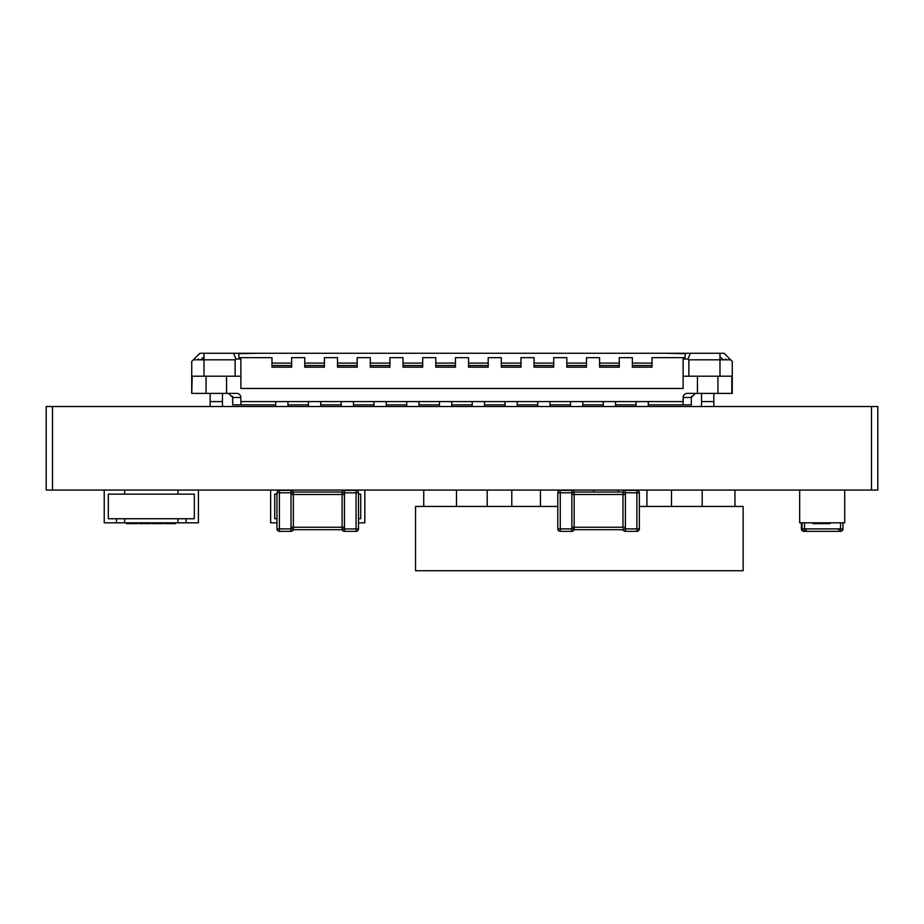 <?xml version="1.0" encoding="UTF-8"?>
<svg xmlns="http://www.w3.org/2000/svg" width="924" height="924" viewBox="0 0 924 924"><rect width="100%" height="100%" fill="white"/><g stroke="black" fill="none" stroke-linecap="round" stroke-linejoin="round"><path stroke-width="1.39" d="M52.506 490.067L52.506 406.502L46.2 406.502L46.2 490.067L877.8 490.067L877.8 406.502L871.494 406.502L871.494 490.067M52.506 406.502L871.494 406.502M844.709 518.734L844.709 490.067L844.709 522.822L799.664 522.822L799.664 490.067M812.866 522.822L812.866 523.642L830.075 523.642L830.075 522.822M821.459 523.642L821.459 522.822M574.174 492.03A2.46 2.46 -90 0 0 571.864 490.39A2.46 2.46 -90 0 1 574.174 492.03L574.174 492.746L574.174 492.03L622.972 492.03A2.46 2.46 90 0 1 625.282 490.39L636.89 490.39L625.421 490.39L625.421 528.886L622.972 528.978L622.972 529.706L574.174 529.706L574.174 527.246L622.972 527.246L622.972 492.03L622.972 494.49L574.174 494.49L574.174 527.246L571.864 527.246L571.864 490.39L560.256 490.39A2.46 2.46 -90 0 0 557.796 492.85L557.796 528.886L557.796 492.85L560.256 492.85L560.256 528.886L571.725 528.886L571.864 527.246M636.89 490.39A2.46 2.46 90 0 1 639.35 492.85L639.35 528.886A2.46 2.46 90 0 1 636.89 531.335A2.46 2.46 -90 0 0 639.35 528.886L639.35 492.85A2.46 2.46 -90 0 0 636.89 490.39L636.89 528.886L625.421 528.886L625.421 531.335A2.46 2.46 -90 0 1 622.972 528.978L622.972 529.706A2.46 2.46 90 0 0 625.282 531.335M639.35 528.886L639.35 492.85L639.35 528.886L636.89 528.886L636.89 531.335L625.421 531.335M574.174 528.978L571.725 528.886L571.725 531.335A2.46 2.46 -90 0 0 574.174 528.978L574.174 529.706A2.46 2.46 -90 0 1 571.864 531.335L560.256 531.335A2.46 2.46 90 0 1 557.796 528.886L560.256 528.886L560.256 531.335M571.864 494.49L574.174 494.49L574.174 492.746A2.46 2.46 -90 0 0 571.725 490.39M625.421 490.39A2.46 2.46 -90 0 0 622.972 492.746L639.35 492.85M574.174 492.746L560.256 492.85L560.256 490.39M571.864 531.335A2.46 2.46 -90 0 0 574.174 529.706M802.032 527.246L802.032 528.886A2.46 2.46 -90 0 0 804.492 531.335L840.528 531.335L804.492 531.335L804.492 528.886L840.528 528.886L840.528 522.822M841.383 531.184A2.46 2.46 0 0 0 842.988 528.886L842.988 527.246L842.988 528.886A2.46 2.46 90 0 1 842.757 529.902A2.46 2.46 -90 0 0 842.988 528.886A2.46 2.46 90 0 1 840.528 531.335A2.46 2.46 -90 0 0 842.769 529.902A2.46 2.46 90 0 1 840.528 531.335A2.46 2.46 -90 0 0 842.988 528.886L842.988 522.822L842.988 528.886L842.988 522.822L842.988 528.886L840.528 528.886L840.574 530.953M804.492 522.822L804.492 528.886L802.032 528.886L802.032 522.822L802.032 528.886L804.388 528.978M839.893 531.335L803.857 531.335A2.46 2.46 -90 0 1 801.397 528.886L801.397 522.822L801.397 528.886L802.032 528.944M240.875 401.582L240.875 404.862L232.686 404.862L232.686 397.493L240.875 397.493L240.875 401.582L683.125 401.582L683.125 404.862L691.314 404.862L691.314 397.493L695.402 393.393L687.225 393.393L695.414 393.393M287.965 404.862L308.443 404.862M320.72 404.862L341.199 404.862M353.488 404.862L373.954 404.862M386.244 404.862L406.722 404.862M418.999 404.862L439.478 404.862M451.767 404.862L472.233 404.862M484.523 404.862L505.001 404.862M517.278 404.862L537.756 404.862M550.034 404.862L570.512 404.862M582.801 404.862L603.28 404.862M615.557 404.862L636.035 404.862M648.313 404.862L683.125 404.862M191.73 393.393L191.73 361.457L191.73 393.393L192.18 376.195L240.875 376.195L240.875 388.484L683.125 388.484L683.125 358.997L685.019 357.657L685.319 353.707L664.702 353.268L724.069 353.268L732.27 361.457L732.27 393.393L687.225 393.393A4.1 4.1 -0 0 0 683.125 397.493L683.148 397.066M697.458 376.195L697.458 393.393M717.936 393.393L717.936 376.195M731.82 393.393L731.82 376.195L683.125 376.195M728.17 357.357L732.27 361.457L730.63 359.817L688.854 359.817L688.854 376.195M240.875 404.862L275.675 404.862M683.125 401.582L683.125 397.493L691.314 397.493L691.499 396.292M240.875 376.195L240.875 358.997L238.981 357.657L271.991 357.657L271.991 367.186L291.649 367.186L291.649 357.657L304.758 357.657L304.758 367.186L324.405 367.186L324.405 365.546L304.758 365.546M324.405 365.546L324.405 357.657L337.514 357.657L337.514 367.186L357.172 367.186L357.172 357.657L370.27 357.657L370.27 367.186L389.928 367.186L389.928 357.657L403.026 357.657L403.026 367.186L422.684 367.186L422.684 357.657L435.793 357.657L435.793 367.186L455.451 367.186L455.451 357.657L468.549 357.657L468.549 367.186L488.207 367.186L488.207 357.657L501.305 357.657L501.305 367.186L520.963 367.186L520.963 357.657L534.072 357.657L534.072 367.186L553.73 367.186L553.73 357.657L566.828 357.657L566.828 367.186L586.486 367.186L586.486 357.657L599.584 357.657L599.584 367.186L619.242 367.186L619.242 357.657L632.351 357.657L632.351 367.186L652.009 367.186L652.009 357.657L685.019 357.657M720.801 357.357L722.441 358.997M701.547 393.393L701.547 406.502M713.836 406.502L713.836 401.582L701.547 401.582L713.836 401.582L713.836 393.393M226.542 376.195L226.542 393.393L236.775 393.393L228.586 393.393L232.686 397.493L232.502 396.292M240.852 397.066L240.875 397.493A4.1 4.1 180 0 0 236.775 393.393L228.586 393.393M685.585 353.268L724.069 353.268L685.585 353.268M191.73 361.457L199.919 353.268L259.298 353.268L199.919 353.268L193.37 359.817L235.135 359.817L235.135 376.195M238.981 357.657L238.681 353.707L259.298 353.268L664.702 353.268L199.919 353.268L238.415 353.268L199.919 353.268L195.83 357.357M688.854 359.817L688.034 358.997L683.125 358.997M688.034 358.997L690.413 353.268M732.27 393.393L732.27 364.737M725.479 358.997L726.449 359.817M192.18 393.393L206.064 393.393L206.064 376.195M206.064 393.393L226.542 393.393M203.199 357.357L201.559 358.997M222.441 393.393L222.441 401.582L210.164 401.582L210.164 406.502M210.164 393.393L210.164 401.582L222.441 401.582L222.441 406.502M235.135 359.817L235.955 358.997L240.875 358.997M235.955 358.997L233.587 353.268M198.51 358.997L197.54 359.817M648.313 406.502L648.313 401.582L636.035 401.582L636.035 406.502M652.009 365.546L632.351 365.546M615.557 406.502L615.557 401.582L603.28 401.582L603.28 406.502M619.242 365.546L599.584 365.546M582.801 406.502L582.801 401.582L570.512 401.582L570.512 406.502M586.486 365.546L566.828 365.546M550.034 406.502L550.034 401.582L537.756 401.582L537.756 406.502M553.73 365.546L534.072 365.546M517.278 406.502L517.278 401.582L505.001 401.582L505.001 406.502M520.963 365.546L501.305 365.546M484.523 406.502L484.523 401.582L472.233 401.582L472.233 406.502M488.207 365.546L468.549 365.546M451.767 406.502L451.767 401.582L439.478 401.582L439.478 406.502M455.451 365.546L435.793 365.546M418.999 406.502L418.999 401.582L406.722 401.582L406.722 406.502M422.684 365.546L403.026 365.546M386.244 406.502L386.244 401.582L373.954 401.582L373.954 406.502M389.928 365.546L370.27 365.546M353.488 406.502L353.488 401.582L341.199 401.582L341.199 406.502M357.172 365.546L337.514 365.546M320.72 406.502L320.72 401.582L308.443 401.582L308.443 406.502M287.965 406.502L287.965 401.582L275.675 401.582L275.675 406.502M291.649 365.546L271.991 365.546M360.73 518.734L360.73 494.155L358.5 494.155L360.73 494.155L360.73 518.734L358.5 518.734L360.73 518.734M274.74 494.155L276.957 494.155L274.74 494.155L274.74 518.734L274.74 494.155M276.957 518.734L274.74 518.734L276.957 518.734M358.5 522.822L364.83 522.822L364.83 490.067M276.957 522.822L270.64 522.822L270.64 490.067M291.118 494.155L291.118 492.839M104.227 490.067L104.227 522.822L124.694 522.822L124.694 518.734L108.316 518.734L108.316 494.155L108.316 518.734L194.317 518.734L194.317 494.155L177.939 494.155L177.939 490.067M124.694 490.067L124.694 494.155L108.316 494.155L194.317 494.155L194.317 518.734L177.939 518.734L177.939 522.822L198.406 522.822L198.406 490.067M186.128 518.734L186.128 522.822M116.505 518.734L116.505 522.822L116.505 518.734M126.738 522.822L130.053 522.822M126.53 522.822L137.653 522.822L137.653 523.642L126.53 523.642L126.53 522.822M144.779 523.642L139.131 523.642L139.131 522.822L150.254 522.822L150.254 523.642L144.779 523.642L144.779 522.822M169.981 523.642L164.322 523.642L164.322 522.822L175.456 522.822L175.456 523.642L169.981 523.642L169.981 522.822M124.694 522.822L177.939 522.822L177.939 518.734L124.694 518.734M155.082 523.642L155.082 522.822L155.082 523.642L151.721 523.642L151.721 522.822L162.855 522.822L162.855 523.642L155.082 523.642L159.968 523.642M153.615 523.642L153.615 522.822M126.738 523.642L137.029 523.642M130.053 523.642L134.153 523.642M344.444 494.49L293.335 494.49L293.335 492.03L342.123 492.03L342.123 492.746A2.46 2.46 90 0 1 342.146 492.55A2.46 2.46 90 0 0 342.123 492.746A2.46 2.46 -90 0 1 344.583 490.39L356.052 490.39A2.46 2.46 90 0 1 358.5 492.85A2.46 2.46 -90 0 0 356.052 490.39A2.46 2.46 90 0 1 358.5 492.85L358.5 528.886L358.5 492.85A2.46 2.46 -90 0 0 356.052 490.39L356.052 492.85L344.583 492.85L344.444 494.49L344.444 531.335L356.052 531.335L344.583 531.335A2.46 2.46 -90 0 1 342.123 528.978L342.123 492.03L342.123 492.746L344.583 492.85L344.583 490.39M293.335 529.706A2.46 2.46 -90 0 1 291.014 531.335A2.46 2.46 -90 0 0 293.335 529.706L342.123 529.706L342.123 528.978L356.052 528.886L356.052 531.335A2.46 2.46 -90 0 0 358.5 528.886L358.5 492.85L358.5 528.886A2.46 2.46 90 0 1 356.052 531.335A2.46 2.46 -90 0 0 358.5 528.886A2.46 2.46 90 0 1 356.052 531.335L344.444 531.335A2.46 2.46 90 0 1 342.123 529.706L293.335 529.706L293.335 528.978L293.335 529.706A2.46 2.46 -90 0 1 291.014 531.335L279.406 531.335L279.406 528.886L290.875 528.886L291.014 527.246L291.014 490.39L279.406 490.39A2.46 2.46 90 0 0 276.957 492.85L279.406 492.85L279.406 528.886L276.957 528.886A2.46 2.46 -90 0 0 279.406 531.335L290.875 531.335L290.875 528.886L293.335 528.978L293.335 527.246L342.123 527.246L342.123 529.706L342.123 527.246L344.444 527.246M291.014 494.49L293.335 494.49L293.335 527.246L291.014 527.246M276.957 528.886L276.957 492.85L276.957 528.886M279.406 490.39L279.406 492.85L293.335 492.746L293.335 492.03A2.46 2.46 -90 0 0 291.014 490.39A2.46 2.46 -90 0 1 293.335 492.03L293.335 492.746A2.46 2.46 -90 0 0 290.875 490.39M290.875 531.335A2.46 2.46 -90 0 0 293.335 528.978M342.123 492.03A2.46 2.46 90 0 1 344.444 490.39A2.46 2.46 90 0 0 342.123 492.03M293.335 492.03A2.46 2.46 -90 0 0 291.014 490.39M557.796 506.444L415.546 506.444L415.546 570.732L743.139 570.732L743.139 506.444L639.35 506.444M456.491 506.444L456.491 490.067M423.735 506.444L423.735 490.067M671.482 506.444L671.482 490.067M646.916 506.444L646.916 490.067M618.248 492.03L618.248 490.067M593.682 492.03L593.682 490.067M540.448 506.444L540.448 490.067M511.781 506.444L511.781 490.067M487.214 506.444L487.214 490.067M702.194 506.444L702.194 490.067M734.95 506.444L734.95 490.067M625.282 494.49L622.972 494.49M625.282 527.246L622.972 527.246M842.988 527.246L842.988 522.822L842.988 527.246M838.888 531.335L838.888 529.706M806.132 531.335L806.132 529.706M802.032 528.886L801.397 528.886M719.981 376.195L719.981 353.268M291.649 363.097L271.991 363.097M324.405 363.097L304.758 363.097M357.172 363.097L337.514 363.097M389.928 363.097L370.27 363.097M422.684 363.097L403.026 363.097M455.451 363.097L435.793 363.097M488.207 363.097L468.549 363.097M520.963 363.097L501.305 363.097M553.73 363.097L534.072 363.097M586.486 363.097L566.828 363.097M619.242 363.097L599.584 363.097M652.009 363.097L632.351 363.097M204.019 376.195L204.019 353.268M358.5 492.85L358.5 528.886L358.5 492.85L356.052 492.85L356.052 528.886L358.5 528.886L358.5 492.85L358.5 528.886M841.521 531.127A2.46 2.46 0 0 0 842.827 529.741M717.521 353.268L697.863 353.268L717.521 353.268M206.479 353.268L226.126 353.268L206.479 353.268"/></g></svg>
